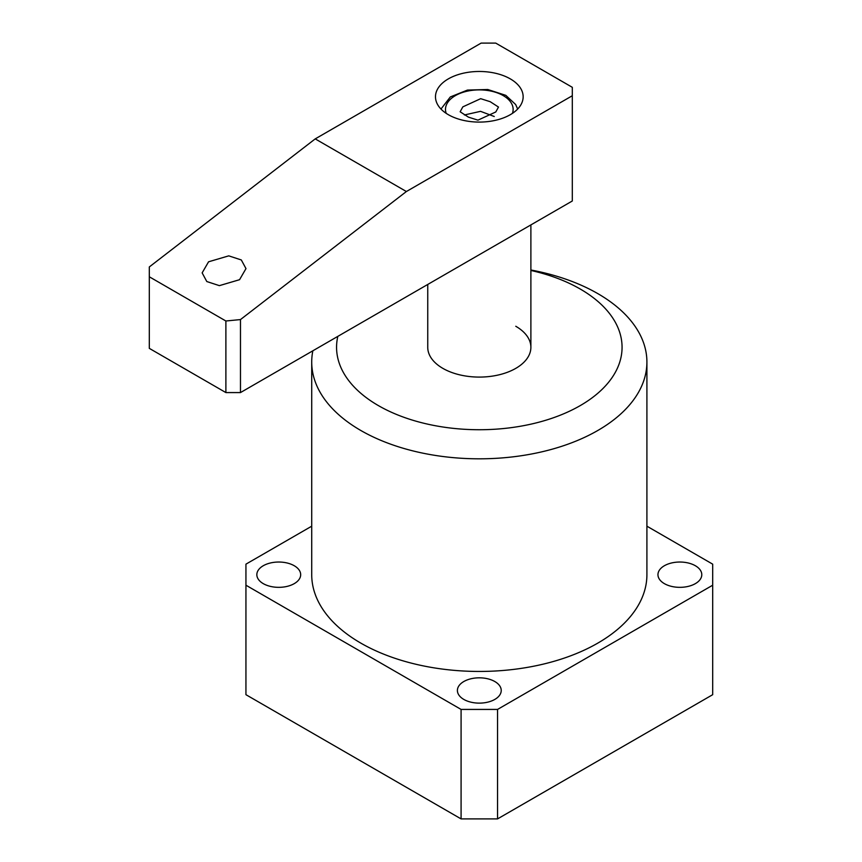 <?xml version="1.0" encoding="UTF-8"?>
<svg xmlns="http://www.w3.org/2000/svg" width="862" height="862" viewBox="0 0 862 862"><rect width="100%" height="100%" fill="white"/><g stroke="black" fill="none" stroke-linecap="round" stroke-linejoin="round"><path stroke-width="1.29" d="M427.746 284.449L427.746 347.311A51.569 29.771 0 0 0 442.852 368.365A51.569 29.771 0 0 0 499.055 374.819A51.569 29.771 0 0 0 530.884 347.311A51.569 29.771 0 0 0 515.778 326.267M337.829 336.374A142.758 82.418 0 0 0 378.375 405.593A142.758 82.418 0 0 0 580.255 405.593A142.758 82.418 0 0 0 580.255 289.039A142.758 82.418 0 0 0 530.884 270.463M312.852 350.78A167.594 96.759 0 0 0 311.721 362.051A167.594 96.759 0 0 0 360.801 430.472A167.594 96.759 0 0 0 543.448 451.451A167.594 96.759 0 0 0 646.909 362.051A167.594 96.759 0 0 0 597.829 293.63A167.594 96.759 0 0 0 530.884 269.989M311.721 362.051L311.721 574.685A167.594 96.759 0 0 0 360.801 643.106A167.594 96.759 0 0 0 543.448 664.085A167.594 96.759 0 0 0 646.909 574.685L646.909 362.051M294.254 565.741A21.916 12.65 0 0 0 270.377 562.994A21.916 12.65 0 0 0 256.844 574.685A21.916 12.65 0 0 0 263.266 583.639A21.916 12.65 0 0 0 287.143 586.375A21.916 12.65 0 0 0 300.676 574.685A21.916 12.65 0 0 0 294.254 565.741M494.81 681.53A21.916 12.65 0 0 0 470.932 678.782A21.916 12.65 0 0 0 457.399 690.473A21.916 12.65 0 0 0 463.821 699.427A21.916 12.65 0 0 0 487.698 702.164A21.916 12.65 0 0 0 501.231 690.473A21.916 12.65 0 0 0 494.81 681.53M695.365 565.741A21.916 12.65 0 0 0 671.487 562.994A21.916 12.65 0 0 0 657.954 574.685A21.916 12.65 0 0 0 664.376 583.639A21.916 12.65 0 0 0 688.264 586.375A21.916 12.65 0 0 0 701.787 574.685A21.916 12.65 0 0 0 695.365 565.741M311.721 526.186L245.939 564.157L245.939 585.212L461.084 709.426L497.546 709.426L497.546 818.9L712.691 694.686L712.691 564.157L646.909 526.186M497.546 818.9L461.084 818.9L461.084 709.426M245.939 585.212L245.939 694.686L461.084 818.9M497.546 709.426L712.691 585.212M239.561 279.697L219.379 285.645L206.805 281.54L202.15 272.877L208.561 261.8L228.753 255.852L241.317 259.958L245.982 268.61L239.561 279.697M448.315 78.895A43.833 25.31 0 0 0 435.482 96.781A43.833 25.31 0 0 0 462.538 120.163A43.833 25.31 0 0 0 510.315 114.678A43.833 25.31 0 0 0 523.148 96.781A43.833 25.31 0 0 0 496.092 73.399A43.833 25.31 0 0 0 448.315 78.895M225.887 320.998L149.309 276.788L149.309 348.367L225.887 392.576L225.887 320.998L240.476 319.576L240.476 392.576L572.303 200.997L572.303 95.736L406.39 191.526L315.223 138.89L149.309 266.951L149.309 276.788M240.476 392.576L225.887 392.576M572.303 95.736L572.303 87.31L495.725 43.1L481.136 43.1L315.223 138.89M406.39 191.526L240.476 319.576M495.801 111.963L477.947 120.152L468.422 117.135L460.146 111.78L462.829 106.866L480.684 98.677L490.209 101.705L498.484 107.05L495.801 111.963M494.26 116.499L480.543 111.338L464.37 114.969M512.437 113.353A33.823 19.524 0 0 0 503.236 95.607A33.823 19.524 0 0 0 463.271 92.223A33.823 19.524 0 0 0 446.193 113.353M530.884 224.907L530.884 347.311M517.653 109.054L515.67 104.539L505.811 95.348L487.773 89.508L467.452 90.079L450.32 96.943L440.978 109.054"/></g></svg>
